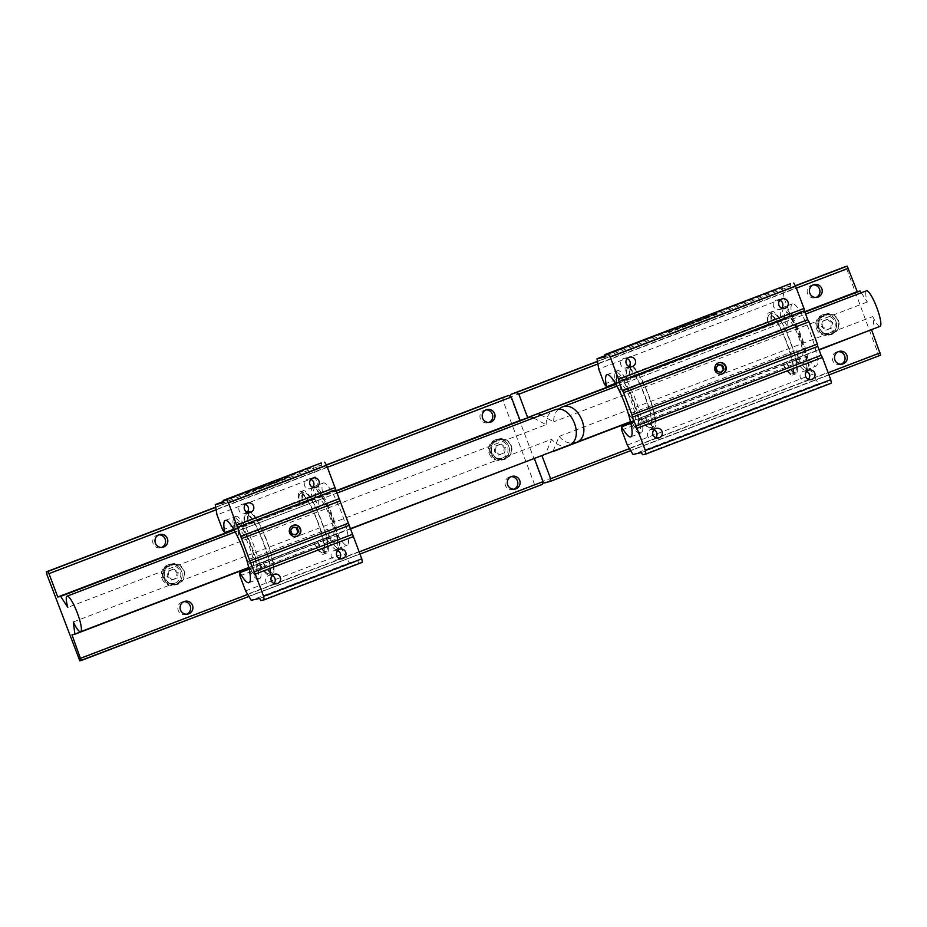 <?xml version="1.0" encoding="UTF-8"?>
<svg xmlns="http://www.w3.org/2000/svg" width="927" height="927" viewBox="0 0 927 927"><rect width="100%" height="100%" fill="white"/><g stroke="black" fill="none" stroke-linecap="round" stroke-linejoin="round"><path stroke-width="0.7" stroke-dasharray="4.63 3.48" d="M831.797 327.973L826.757 329.896L822.562 326.408L823.408 320.985L828.448 319.062L832.643 322.561L831.797 327.973L830.673 328.216L831.519 322.805L827.324 319.317L828.448 319.062M831.519 322.805L832.643 322.561M822.562 326.408L821.449 326.652L825.633 330.139L830.673 328.216M825.633 330.139L826.757 329.896M823.408 320.985L822.295 321.24L821.449 326.652M827.324 319.317L822.295 321.24M832.272 333.685A10.104 9.919 77.4 0 0 826.525 314.369A10.104 9.919 77.4 0 0 819.039 326.385A10.104 9.919 77.4 0 0 832.272 333.685M819.016 327.938A10.579 10.382 -102.6 0 1 826.421 313.894A10.579 10.382 -102.6 0 1 838.854 321.97A10.579 10.382 -102.6 0 1 819.016 327.938M816.42 328.517A10.579 10.382 77.4 0 0 836.27 322.55A10.579 10.382 77.4 0 0 823.825 314.473A10.579 10.382 77.4 0 0 816.42 328.517M813.292 284.89A6.547 6.419 77.4 0 0 807.313 292.816A6.547 6.419 77.4 0 0 816.096 297.451M861.299 292.781L867.29 302.017A19.027 3.627 69.1 0 1 866.502 290.8M880.082 326.35A19.027 3.627 69.1 0 1 872.77 316.582L874.323 328.552M874.358 328.83L871.612 329.885M880.638 355.18L879.294 355.481L878.008 353.349L845.806 266.455M841.195 364.23A6.547 6.419 -102.6 0 1 832.411 359.595A6.547 6.419 -102.6 0 1 838.39 351.669M871.461 329.479L545.806 454.033M510.151 395.632L543.234 483.094M553.037 451.275L559.155 436.385C562.909 440.823 567.15 443.118 571.878 443.257M558.297 409.34C555.146 412.33 553.604 416.49 553.674 421.808L541.101 415.087M559.155 436.385L872.77 316.582M867.29 302.017L553.674 421.808M615.609 383.952L804.729 311.704M804.879 312.109L615.69 384.381L617.278 383.048L626.768 379.421L627.382 380.371L630.87 379.039L630.256 378.089L768.332 325.342L768.958 326.292L772.446 324.96L771.832 324.01L781.31 320.394L783.663 320.221L788.344 327.845L620.812 391.843L616.849 386.153M630.001 422.167L819.097 349.942M710.546 315.875L703.987 318.193L709.398 316.13M713.361 314.763L717.034 313.28M717.116 313.5L713.454 314.983M689.421 324.369L685.69 325.69L689.34 324.137M686.501 325.504L689.178 324.554L685.656 325.609L688.819 324.38L686.432 324.89C690.372 323.5 690.36 323.581 686.374 325.122L688.622 324.172L686.432 324.89C690.372 323.5 690.36 323.581 686.374 325.122L685.54 325.4M679.387 327.613L684.659 325.794L679.224 327.648M605.122 355.667L782.434 287.938L784.161 298.204L598.738 369.027M790.349 283.766L790.743 286.095L605.331 356.918M790.743 286.095L782.434 287.938M697.846 320.568L702.573 318.737L697.695 320.603M700.082 320.232L704.439 318.587L700.476 319.885M678.657 328.077L675.238 329.386M692.063 323.314L694.705 322.156L692.063 323.314M694.787 322.376L692.145 323.535L694.705 322.156M672.052 330.603L668.645 331.912M721.473 420.985L716.432 422.886L721.31 421.02M743.025 412.944L747.313 411.31L743.025 412.944M746.362 411.414L741.171 413.233L746.444 411.634M725.76 419.873L722.99 420.731M722.909 420.51L725.412 420.024M725.331 419.804L729.259 418.552M739.943 413.929L735.69 415.528L739.781 413.963M734.091 416.71L731.635 417.463M710.754 425.238L716.362 423.129L709.607 425.493M641.299 452.619L826.722 381.797L827.996 383.929L831.357 383.175M627.324 445.087L812.747 374.265L818.414 383.651L632.99 454.473M818.414 383.651L826.722 381.797M734.601 415.852L731.774 417.138L734.682 416.072M731.774 417.138L735.505 415.771M738.552 414.902L734.138 416.478M749.63 410.418L753.918 408.784L749.63 410.418M752.967 408.888L747.776 410.719L753.048 409.12M704.393 427.382L708.298 425.887L704.474 427.602M706.478 426.524L703.616 427.926L706.571 426.744M630.047 422.573L641.588 418.853L641.449 417.799L644.937 416.466L645.076 417.521L783.153 364.774L783.025 363.72L786.513 362.387L786.652 363.442L796.131 359.815L798.02 358.413L796.71 350.105L629.178 414.102L629.966 421.889M645.076 417.521A33.302 6.35 -110.9 0 0 645.25 417.822L807 356.038L807.081 359.189L812.747 374.265M783.153 364.774A33.302 6.35 -110.9 0 0 783.327 365.076A33.302 6.35 -110.9 0 0 792.481 375.087A33.302 6.35 -110.9 0 0 786.525 341.715A33.302 6.35 -110.9 0 0 768.715 312.874A33.302 6.35 -110.9 0 0 768.274 325.018A33.302 6.35 -110.9 0 0 768.332 325.342M796.71 350.105A19.027 3.627 -110.9 0 0 802.11 356.13A19.027 3.627 -110.9 0 0 798.703 337.069A19.027 3.627 -110.9 0 0 788.529 320.58A19.027 3.627 -110.9 0 0 788.344 327.845M629.178 414.102A19.027 3.627 -110.9 0 0 634.578 420.128A19.027 3.627 -110.9 0 0 631.171 401.055A19.027 3.627 -110.9 0 0 620.997 384.578A19.027 3.627 -110.9 0 0 620.812 391.843M615.389 383.419L630.186 377.764A33.302 6.35 -110.9 0 0 630.256 378.089M630.545 423.442L641.762 419.155A33.302 6.35 -110.9 0 0 650.905 429.166A33.302 6.35 -110.9 0 0 644.949 395.794A33.302 6.35 -110.9 0 0 627.139 366.953L630.627 365.62A33.302 6.35 69.1 0 0 630.186 377.764L791.936 315.98A33.302 6.35 69.1 0 1 792.376 303.836A33.302 6.35 69.1 0 1 810.186 332.677A33.302 6.35 69.1 0 1 816.142 366.049A33.302 6.35 69.1 0 1 807 356.038M604.404 384.102L789.816 313.28L791.936 315.98M784.161 298.204L789.816 313.28M642.585 454.751L827.996 383.929M621.658 430.012L807.081 359.189M641.588 418.853A33.302 6.35 -110.9 0 0 641.762 419.155L645.25 417.822A33.302 6.35 69.1 0 0 654.392 427.834A33.302 6.35 69.1 0 0 648.437 394.462A33.302 6.35 69.1 0 0 630.627 365.62M717.498 371.634L721.496 372.318M716.05 367.787L715.157 367.984L716.606 371.843M718.599 364.612L715.157 367.984M718.344 364.925L717.707 364.809M719.004 362.712A5.852 5.736 77.4 0 0 714.439 369.711A5.852 5.736 77.4 0 0 721.542 374.114M632.098 422.469A33.302 6.35 -110.9 0 0 632.272 422.782A33.302 6.35 69.1 0 0 641.044 432.874A33.302 6.35 69.1 0 0 641.414 432.793A33.302 6.35 69.1 0 0 635.458 399.421A33.302 6.35 69.1 0 0 617.649 370.568A33.302 6.35 69.1 0 0 617.324 370.765A33.302 6.35 69.1 0 0 617.208 382.712A33.302 6.35 -110.9 0 0 617.278 383.048M627.139 366.953A33.302 6.35 -110.9 0 0 626.698 379.097A33.302 6.35 -110.9 0 0 626.768 379.421M631.102 424.392A32.283 6.153 -110.9 0 0 638.239 432.608A32.283 6.153 -110.9 0 0 633.315 400.232A32.283 6.153 -110.9 0 0 615.401 372.828A32.283 6.153 -110.9 0 0 615.563 383.708M629.7 419.838A27.949 5.33 -110.9 0 0 637.544 428.541A27.949 5.33 -110.9 0 0 632.55 400.534A27.949 5.33 -110.9 0 0 617.602 376.327A27.949 5.33 -110.9 0 0 617.289 386.849M629.908 419.746A27.949 5.33 -110.9 0 0 637.764 428.459A27.949 5.33 -110.9 0 0 632.759 400.452A27.949 5.33 -110.9 0 0 617.811 376.235A27.949 5.33 -110.9 0 0 617.509 386.756M644.937 416.466A31.634 6.026 -110.9 0 0 653.802 426.281A31.634 6.026 -110.9 0 0 648.147 394.578A31.634 6.026 -110.9 0 0 631.229 367.173A31.634 6.026 -110.9 0 0 630.87 379.039M641.449 417.799A31.634 6.026 -110.9 0 0 650.314 427.614A31.634 6.026 -110.9 0 0 644.659 395.91A31.634 6.026 -110.9 0 0 627.73 368.506A31.634 6.026 -110.9 0 0 627.382 380.371M628.958 366.455A4.913 4.82 -102.6 0 1 620.777 364.496A4.913 4.82 -102.6 0 1 627.197 358.564M655.725 437.683A4.913 4.82 -102.6 0 1 647.544 435.725A4.913 4.82 -102.6 0 1 653.975 429.792M808.425 379.352A4.913 4.82 -102.6 0 1 800.244 377.393A4.913 4.82 -102.6 0 1 806.664 371.46M781.646 308.135A4.913 4.82 -102.6 0 1 773.466 306.177A4.913 4.82 -102.6 0 1 779.897 300.244M797.44 355.759A27.949 5.33 -110.9 0 0 805.285 364.462A27.949 5.33 -110.9 0 0 800.291 336.455A27.949 5.33 -110.9 0 0 785.343 312.248A27.949 5.33 -110.9 0 0 785.042 322.77M797.66 355.678A27.949 5.33 -110.9 0 0 805.505 364.381A27.949 5.33 -110.9 0 0 800.511 336.374A27.949 5.33 -110.9 0 0 785.563 312.167A27.949 5.33 -110.9 0 0 785.262 322.689M798.02 358.413A32.283 6.153 -110.9 0 0 807.707 367.88A32.283 6.153 -110.9 0 0 801.276 336.084A32.283 6.153 -110.9 0 0 784.868 308.088A32.283 6.153 -110.9 0 0 783.663 320.221M796.131 359.815A33.302 6.35 -110.9 0 0 796.305 360.128A33.302 6.35 -110.9 0 0 805.447 370.14A33.302 6.35 -110.9 0 0 805.783 369.943A33.302 6.35 -110.9 0 0 799.503 336.756A33.302 6.35 -110.9 0 0 782.064 307.834A33.302 6.35 -110.9 0 0 781.681 307.915A33.302 6.35 -110.9 0 0 781.241 320.058A33.302 6.35 -110.9 0 0 781.31 320.394M786.513 362.387A31.634 6.026 -110.9 0 0 795.378 372.202A31.634 6.026 -110.9 0 0 789.711 340.499A31.634 6.026 -110.9 0 0 772.794 313.094A31.634 6.026 -110.9 0 0 772.446 324.96M786.652 363.442A33.302 6.35 -110.9 0 0 786.814 363.743A33.302 6.35 69.1 0 0 795.969 373.755A33.302 6.35 69.1 0 0 790.013 340.383A33.302 6.35 69.1 0 0 772.203 311.542A33.302 6.35 69.1 0 0 771.762 323.685A33.302 6.35 -110.9 0 0 771.832 324.01M783.025 363.72A31.634 6.026 -110.9 0 0 791.878 373.535A31.634 6.026 -110.9 0 0 786.223 341.831A31.634 6.026 -110.9 0 0 769.306 314.427A31.634 6.026 -110.9 0 0 768.958 326.292M679.306 327.868L683.315 326.084M683.396 326.316L684.659 325.794M684.74 326.014L683.79 326.119M683.871 326.339L682.608 326.385M682.689 326.605L679.468 327.834M709.526 425.273L708.773 425.817M708.692 425.586L710.117 425.516M710.024 425.296L711.415 425.018M711.333 424.798L712.133 424.566M712.052 424.334L715.192 423.569M715.111 423.349L716.362 423.129M716.27 422.909L715.018 423.43M714.937 423.199L714.184 423.743M714.103 423.523L715.308 423.5M715.227 423.268L712.284 424.473M712.203 424.253L711.496 424.775M711.415 424.543L710.661 425.018M729.526 417.845L728.263 418.367M728.17 418.147L727.452 418.68M727.371 418.459L728.506 418.448M728.425 418.216L726.78 419.34M726.768 418.842L729.004 418.042M697.776 320.823L702.573 318.737M702.654 318.958L703.917 318.436M703.999 318.656L699.178 320.244M699.109 320.499L702.886 318.795M702.562 319.108L698.854 320.278M698.784 320.533L702.318 318.923M701.948 319.247L697.927 320.788M688.147 324.601L685.598 325.273L688.147 324.601M688.703 324.392L686.513 325.122C690.464 323.72 690.441 323.801 686.455 325.342C690.441 323.801 690.464 323.72 686.513 325.122L688.622 324.172M700.569 320.105L701.368 319.548M701.449 319.769L704.439 318.587M704.52 318.807L703.558 318.923M703.639 319.155L701.125 319.676M700.824 320.221L699.7 320.406M699.781 320.626L697.092 321.205M696.977 321.692L696.026 321.808M696.107 322.028L696.478 321.414M696.559 321.634L697.313 321.101M697.405 321.321L700.163 320.452M731.554 417.243L733.222 417.046M733.141 416.814L734.01 416.49M724.879 419.467L722.504 420.638M722.585 420.371L725.053 419.433M689.746 324.427L689.259 324.299C685.389 325.794 685.528 325.771 689.665 324.207C685.528 325.771 685.389 325.794 689.259 324.299L689.34 324.52C685.47 326.026 685.609 325.991 689.746 324.427L689.34 324.52C685.47 326.026 685.609 325.991 689.746 324.427M689.178 324.554L686.42 325.284M689.097 324.334L685.656 325.609M739.7 413.743L735.69 415.528M735.609 415.308L737.035 415.226M736.942 415.006L737.892 414.902M737.811 414.682L736.71 415.169M736.629 414.937L739.85 413.709M692.179 323.175L690.742 323.245M690.835 323.477L691.554 322.944M691.635 323.164L692.596 322.712M692.689 322.932L694.01 322.144M694.253 322.329L692.701 322.978M694.926 321.97L697.313 320.812M697.567 320.997L695.088 321.936M732.145 416.733L734.254 416.165L732.145 416.733M731.693 416.918L735.412 415.539M675.331 329.606L679.526 327.752M679.607 327.973L678.738 328.309M729.178 418.332L730.128 418.228M730.047 417.996L727 419.213M726.907 418.981L726.154 419.525M736.096 415.667L735.771 415.98C739.908 414.415 740.047 414.392 736.177 415.887C740.047 414.392 739.908 414.415 735.771 415.98L735.69 415.76C739.827 414.195 739.966 414.172 736.096 415.667L735.69 415.76C739.827 414.195 739.966 414.172 736.096 415.667M735.528 415.794L738.599 414.844L735.157 416.119M735.076 415.899L737.382 415.261M737.301 415.041L735.621 416.014M734.045 416.258L735.47 416.188M735.389 415.956L738.471 414.682M713.628 314.856L712.631 315.296L713.547 314.635M692.26 323.314L693.014 323.21L692.26 323.314M721.229 420.8L716.432 422.886M716.351 422.666L717.776 422.585M717.695 422.364L722.504 420.777M722.26 420.591L718.483 422.295M717.985 422.156L721.693 420.997M721.449 420.812L717.915 422.422M717.371 422.295L721.391 420.765M709.479 316.35L710.233 315.806M710.314 316.026L711.577 315.504M711.658 315.725L710.267 316.003M710.36 316.223L707.266 316.976M707.347 317.196L706.49 317.451M706.583 317.671L705.331 317.891M705.412 318.112L703.987 318.193M704.068 318.413L704.821 317.868M704.902 318.1L705.945 317.625M706.026 317.845L706.722 317.15M706.814 317.37L707.51 316.849M707.591 317.069L710.627 316.095M668.726 332.133L672.921 330.267M673.002 330.499L672.133 330.823M300.383 582.353L297.625 583.21M297.544 582.99L300.047 582.504M299.966 582.283L303.894 581.032M298.645 582.492L294.948 584.091L298.494 582.527M308.726 579.19L306.269 579.943M315.122 576.385L319.398 574.752L315.122 576.385M318.448 574.867L313.349 576.907L318.54 575.088M281.576 588.888L285.562 587.625L281.657 589.12M283.662 588.031L280.788 589.433L283.743 588.251M245.585 590.905L343.755 553.407L349.421 562.793L251.252 600.29M349.421 562.793L357.729 560.939L359.004 563.071L362.364 562.318M259.56 598.436L357.729 560.939M321.727 573.871L326.003 572.237L321.727 573.871M325.053 572.341L319.873 574.161L325.134 572.562M311.773 577.359L308.946 578.645L311.866 577.579M308.946 578.645L312.677 577.278M313.187 577.382L308.772 578.958M287.926 586.745L293.535 584.636L286.779 587M249.236 492.11L245.817 493.419M264.056 486.849L260.325 488.17L263.975 486.617M257.706 489.074L260.916 487.834L258.517 488.344C262.468 486.953 262.445 487.023 258.459 488.575L260.707 487.625L258.517 488.344C262.468 486.953 262.445 487.023 258.459 488.575L257.625 488.853M282.631 479.317L276.084 481.646L281.495 479.572M285.458 478.216L288.714 477.231L285.632 478.077C294.033 474.914 286.003 478.158 284.635 478.529L289.12 476.733M289.201 476.953L285.632 478.077C294.033 474.914 286.003 478.158 284.635 478.529L288.61 477.138L285.539 478.436M223.384 501.484L313.442 467.081L315.157 477.347L320.823 492.422L322.944 495.122A33.302 6.35 69.1 0 1 323.384 482.979A33.302 6.35 69.1 0 1 341.194 511.82A33.302 6.35 69.1 0 1 347.15 545.192A33.302 6.35 69.1 0 1 338.007 535.18L338.088 538.332L343.755 553.407M321.356 462.909L321.75 465.238L223.592 502.735M321.75 465.238L313.442 467.081M269.942 484.01L276.003 481.878L269.78 484.045M266.698 485.794L269.34 484.636L266.698 485.794M269.421 484.856L266.779 486.015L269.34 484.636M255.829 489.583L252.422 490.893M274.716 482.712L279.073 481.067L275.11 482.364M292.132 534.114L296.13 534.798M290.684 530.267L289.792 530.464L291.24 534.323M293.233 527.081L289.792 530.464M292.978 527.405L292.341 527.289M248.309 568.39L250.36 568.286L259.85 564.67L259.711 563.604L263.198 562.272L263.338 563.326L314.16 543.917L314.021 542.863L317.521 541.53L317.648 542.585L327.138 538.958L329.015 537.556L328.668 534.821L327.718 529.247L247.439 559.908L248.216 567.706M235.11 531.971L239.073 537.66L319.351 506.988L314.659 499.363L312.318 499.537L302.828 503.152L303.453 504.103L299.954 505.435L299.34 504.485L248.517 523.906L249.131 524.856L245.643 526.188L245.029 525.238L235.539 528.865L233.952 530.198L335.887 491.252M259.85 564.67A33.302 6.35 -110.9 0 0 260.024 564.972A33.302 6.35 -110.9 0 0 269.166 574.983A33.302 6.35 -110.9 0 0 263.21 541.611A33.302 6.35 -110.9 0 0 245.4 512.758A33.302 6.35 -110.9 0 0 244.96 524.902A33.302 6.35 -110.9 0 0 245.029 525.238M250.36 568.286A33.302 6.35 -110.9 0 0 250.533 568.599L314.334 544.219A33.302 6.35 -110.9 0 0 323.477 554.23A33.302 6.35 -110.9 0 0 317.532 520.858A33.302 6.35 -110.9 0 0 299.711 492.017A33.302 6.35 -110.9 0 0 299.282 504.161A33.302 6.35 -110.9 0 0 299.34 504.485M233.65 529.224L235.47 528.529A33.302 6.35 -110.9 0 0 235.539 528.865M249.363 570.209A32.283 6.153 -110.9 0 0 256.501 578.425A32.283 6.153 -110.9 0 0 251.576 546.049A32.283 6.153 -110.9 0 0 233.662 518.645L235.585 516.582A33.302 6.35 69.1 0 0 235.47 528.529L248.448 523.57A33.302 6.35 -110.9 0 0 248.517 523.906M233.662 518.645A32.283 6.153 -110.9 0 0 233.824 529.526M235.585 516.582A33.302 6.35 69.1 0 1 235.91 516.385A33.302 6.35 69.1 0 1 253.72 545.227A33.302 6.35 69.1 0 1 259.676 578.599A33.302 6.35 69.1 0 1 259.305 578.68A33.302 6.35 69.1 0 1 250.533 568.599L248.807 569.259M247.961 565.644A27.949 5.33 -110.9 0 0 255.806 574.358A27.949 5.33 -110.9 0 0 250.811 546.351A27.949 5.33 -110.9 0 0 235.864 522.133A27.949 5.33 -110.9 0 0 235.551 532.654M248.169 565.563A27.949 5.33 -110.9 0 0 256.026 574.277A27.949 5.33 -110.9 0 0 251.02 546.258A27.949 5.33 -110.9 0 0 236.072 522.052A27.949 5.33 -110.9 0 0 235.771 532.573M314.16 543.917A33.302 6.35 -110.9 0 0 314.334 544.219L327.312 539.271A33.302 6.35 -110.9 0 0 336.455 549.282A33.302 6.35 -110.9 0 0 336.791 549.085A33.302 6.35 -110.9 0 0 330.499 515.899A33.302 6.35 -110.9 0 0 313.071 486.976A33.302 6.35 -110.9 0 0 312.689 487.057A33.302 6.35 -110.9 0 0 312.248 499.201A33.302 6.35 -110.9 0 0 312.318 499.537M263.338 563.326A33.302 6.35 -110.9 0 0 263.511 563.639A33.302 6.35 69.1 0 0 272.654 573.651A33.302 6.35 69.1 0 0 266.698 540.279A33.302 6.35 69.1 0 0 248.888 511.426A33.302 6.35 69.1 0 0 248.448 523.57L302.77 502.828A33.302 6.35 -110.9 0 0 302.828 503.152M247.439 559.908A19.027 3.627 -110.9 0 0 252.839 565.945A19.027 3.627 -110.9 0 0 249.433 546.872A19.027 3.627 -110.9 0 0 239.259 530.383A19.027 3.627 -110.9 0 0 239.073 537.66M327.718 529.247A19.027 3.627 -110.9 0 0 333.117 535.273A19.027 3.627 -110.9 0 0 329.711 516.212A19.027 3.627 -110.9 0 0 319.537 499.723A19.027 3.627 -110.9 0 0 319.351 506.988M328.448 534.902A27.949 5.33 -110.9 0 0 336.292 543.604A27.949 5.33 -110.9 0 0 331.298 515.597A27.949 5.33 -110.9 0 0 316.35 491.391A27.949 5.33 -110.9 0 0 316.049 501.913M328.668 534.821A27.949 5.33 -110.9 0 0 336.513 543.523A27.949 5.33 -110.9 0 0 331.518 515.516A27.949 5.33 -110.9 0 0 316.57 491.31A27.949 5.33 -110.9 0 0 316.269 501.831M327.138 538.958A33.302 6.35 -110.9 0 0 327.312 539.271L338.007 535.18M317.648 542.585A33.302 6.35 -110.9 0 0 317.822 542.886A33.302 6.35 69.1 0 0 326.976 552.898A33.302 6.35 69.1 0 0 321.02 519.526A33.302 6.35 69.1 0 0 303.21 490.684A33.302 6.35 69.1 0 0 302.77 502.828L322.944 495.122M329.015 537.556A32.283 6.153 -110.9 0 0 338.714 547.023A32.283 6.153 -110.9 0 0 332.283 515.227A32.283 6.153 -110.9 0 0 315.875 487.231A32.283 6.153 -110.9 0 0 314.659 499.363M317.521 541.53A31.634 6.026 -110.9 0 0 326.374 551.345A31.634 6.026 -110.9 0 0 320.719 519.641A31.634 6.026 -110.9 0 0 303.801 492.237A31.634 6.026 -110.9 0 0 303.453 504.103M314.021 542.863A31.634 6.026 -110.9 0 0 322.886 552.677A31.634 6.026 -110.9 0 0 317.231 520.974A31.634 6.026 -110.9 0 0 300.313 493.57A31.634 6.026 -110.9 0 0 299.954 505.435M263.198 562.272A31.634 6.026 -110.9 0 0 272.063 572.098A31.634 6.026 -110.9 0 0 266.408 540.383A31.634 6.026 -110.9 0 0 249.49 512.99A31.634 6.026 -110.9 0 0 249.131 524.856M259.711 563.604A31.634 6.026 -110.9 0 0 268.575 573.431A31.634 6.026 -110.9 0 0 262.92 541.716A31.634 6.026 -110.9 0 0 245.991 514.323A31.634 6.026 -110.9 0 0 245.643 526.188M293.639 525.192A5.852 5.736 77.4 0 0 289.073 532.191A5.852 5.736 77.4 0 0 296.176 536.594M315.157 477.347L216.999 514.844M222.665 529.92L320.823 492.422M260.846 600.569L359.004 563.071M312.654 487.278A4.913 4.82 -102.6 0 1 304.473 485.319A4.913 4.82 -102.6 0 1 310.904 479.386M339.433 558.494A4.913 4.82 -102.6 0 1 331.252 556.536A4.913 4.82 -102.6 0 1 337.671 550.603M247.219 512.272A4.913 4.82 -102.6 0 1 239.039 510.313A4.913 4.82 -102.6 0 1 245.458 504.381M273.986 583.489A4.913 4.82 -102.6 0 1 265.806 581.53A4.913 4.82 -102.6 0 1 272.237 575.609M239.919 575.829L338.088 538.332M269.861 484.265L274.67 482.179M274.751 482.399L276.003 481.878M276.095 482.11L271.275 483.685M271.205 483.952L274.983 482.249M274.659 482.561L270.951 483.72M270.881 483.987L274.415 482.376M274.044 482.7L270.024 484.23M285.725 478.297C294.114 475.134 286.084 478.39 284.728 478.749C286.084 478.39 294.114 475.134 285.725 478.297L285.632 478.077M266.883 485.794L267.648 485.69L266.883 485.794M309.317 578.239L311.426 577.672L309.317 578.239M308.865 578.425L312.584 577.046M281.576 479.792L282.329 479.259M282.411 479.479L283.662 478.958M283.755 479.178L282.364 479.456M282.445 479.676L279.351 480.418M279.433 480.649L278.587 480.893M278.668 481.125L277.416 481.345M277.509 481.565L276.084 481.646M276.165 481.866L276.918 481.322M276.999 481.542L278.042 481.078M278.123 481.298L278.818 480.592M278.9 480.823L279.595 480.302M279.676 480.522L282.712 479.549M267.022 485.424L269.409 484.253M269.653 484.439L267.185 485.389M302.063 580.974L299.676 582.144M299.757 581.878L302.225 580.939M260.244 488.054L257.694 488.714L260.244 488.054M260.788 487.845L258.61 488.564C262.55 487.173 262.526 487.254 258.54 488.796C262.526 487.254 262.55 487.173 258.61 488.564L260.707 487.625M252.503 491.113L256.698 489.259M256.779 489.479L255.922 489.815M264.38 486.907L263.894 486.779C260.024 488.274 260.163 488.251 264.299 486.687C260.163 488.251 260.024 488.274 263.894 486.779L263.975 486.999C260.105 488.494 260.244 488.471 264.38 486.907L263.975 486.999C260.105 488.494 260.244 488.471 264.38 486.907M263.813 487.034L260.371 488.309L263.268 486.918M263.349 487.138L261.055 487.764M261.136 487.984L263.731 486.814M275.203 482.585L276.003 482.028M276.084 482.249L279.073 481.067M279.154 481.287L278.193 481.403M278.274 481.623L275.759 482.144M275.458 482.7L274.334 482.874M274.415 483.106L271.727 483.685M271.611 484.172L270.661 484.276M270.742 484.508L271.113 483.894M271.194 484.114L271.947 483.57M272.04 483.801L274.798 482.932M306.188 579.723L307.857 579.514M307.776 579.294L308.645 578.969M306.698 579.352L305.435 579.873M305.354 579.653L304.635 580.186M304.543 579.966L305.678 579.954M305.597 579.723L303.871 580.603M303.952 580.348L306.177 579.549M245.898 493.639L250.093 491.785M250.186 492.005L249.317 492.33M264.265 486.617L262.839 486.698M262.92 486.918L263.639 486.397M263.731 486.617L264.693 486.154M264.774 486.385L266.095 485.586M266.339 485.771L264.786 486.42M298.413 582.307L293.604 584.392M293.523 584.172L294.948 584.091M294.867 583.871L299.676 582.283M299.433 582.098L295.655 583.801M295.157 583.674L298.865 582.504M298.621 582.318L295.087 583.929M294.543 583.801L298.564 582.272M310.73 578.147L310.406 578.46C314.543 576.895 314.682 576.872 310.812 578.367C314.682 576.872 314.543 576.895 310.406 578.46L310.325 578.239C314.462 576.675 314.601 576.64 310.73 578.147L310.325 578.239C314.462 576.675 314.601 576.64 310.73 578.147M310.163 578.274L313.222 577.324L309.792 578.599M309.711 578.367L312.017 577.741M311.935 577.521L310.255 578.494M308.679 578.738L310.105 578.657M310.024 578.436L313.106 577.162M303.813 580.812L304.763 580.708M304.682 580.476L301.623 581.681M301.542 581.461L300.788 582.005M286.698 586.779L285.945 587.324M285.864 587.092L287.289 587.023M287.208 586.803L288.587 586.524M288.506 586.304L289.305 586.073M289.224 585.841L292.364 585.076M292.283 584.856L293.535 584.636M293.453 584.416L292.19 584.937M292.109 584.717L291.356 585.25M291.275 585.03L292.48 585.007M292.399 584.786L289.456 585.98M289.375 585.76L288.679 586.281M288.587 586.061L287.845 586.524M542.202 484.45L537.092 486.188L534.543 484.543L502.758 399.966L503.535 397.196M186.779 614.195A6.547 6.419 -102.6 0 1 177.996 609.56A6.547 6.419 -102.6 0 1 183.986 601.635M162.005 578.483A10.579 10.382 77.4 0 0 181.854 572.515A10.579 10.382 77.4 0 0 169.421 564.439A10.579 10.382 77.4 0 0 162.005 578.483M158.888 534.856A6.547 6.419 77.4 0 0 152.897 542.782A6.547 6.419 77.4 0 0 161.68 547.428M513.987 489.213A6.547 6.419 -102.6 0 1 505.203 484.578A6.547 6.419 -102.6 0 1 511.183 476.652M489.213 453.5A10.579 10.382 77.4 0 0 509.062 447.532A10.579 10.382 77.4 0 0 496.617 439.456A10.579 10.382 77.4 0 0 489.213 453.5M486.096 409.873A6.547 6.419 77.4 0 0 480.105 417.799A6.547 6.419 77.4 0 0 488.888 422.445M248.262 567.984L350.105 529.085M73.303 621.959L551.588 439.271L545.482 454.16M533.546 417.973L546.119 424.693L67.822 607.394M233.871 529.757L335.736 490.846M546.119 424.693C546.165 417.347 548.865 412.469 554.242 410.07M568.378 445.412C562.434 447.266 556.837 445.215 551.588 439.271M545.343 454.508L534.439 458.668M534.288 458.262L71.993 634.856M171.228 580.105L176.269 578.181L177.115 572.77L172.92 569.282L167.88 571.206L167.034 576.617L171.228 580.105L172.341 579.862L168.158 576.374L169.004 570.962L167.88 571.206M177.868 583.662A10.104 9.919 77.4 0 0 183.813 571.345A10.104 9.919 77.4 0 0 172.109 564.334A10.104 9.919 77.4 0 0 164.624 576.351A10.104 9.919 77.4 0 0 177.868 583.662M167.034 576.617L168.158 576.374M177.115 572.77L178.227 572.527L177.381 577.938L172.341 579.862M177.381 577.938L176.269 578.181M172.92 569.282L174.033 569.039L178.227 572.527M169.004 570.962L174.033 569.039M164.6 577.903A10.579 10.382 -102.6 0 1 172.005 563.871A10.579 10.382 -102.6 0 1 184.45 571.936A10.579 10.382 -102.6 0 1 164.6 577.903M500.128 444.3L495.088 446.223L494.242 451.634L498.436 455.122L503.465 453.199L504.311 447.787L500.128 444.3L501.24 444.045L505.435 447.544L504.589 452.955L499.549 454.879L495.354 451.391L494.242 451.634M505.064 458.68A10.104 9.919 77.4 0 0 511.009 446.362A10.104 9.919 77.4 0 0 499.317 439.352A10.104 9.919 77.4 0 0 491.831 451.368A10.104 9.919 77.4 0 0 505.064 458.68M498.436 455.122L499.549 454.879M495.354 451.391L496.2 445.98L495.088 446.223M503.465 453.199L504.589 452.955M504.311 447.787L505.435 447.544M496.2 445.98L501.24 444.045M491.808 452.921A10.579 10.382 -102.6 0 1 499.213 438.888A10.579 10.382 -102.6 0 1 511.646 446.953A10.579 10.382 -102.6 0 1 491.808 452.921M829.619 333.071A8.922 8.749 77.4 0 0 831.994 317.845A8.922 8.749 77.4 0 0 817.834 323.256A8.922 8.749 77.4 0 0 829.619 333.071M830.268 334.137A10.104 9.919 -102.6 0 1 817.023 326.837A10.104 9.919 -102.6 0 1 824.509 314.809A10.104 9.919 -102.6 0 1 836.212 321.82A10.104 9.919 -102.6 0 1 830.268 334.137M544.647 483.303L879.294 355.481M828.97 374.914L630.684 450.649L828.97 374.914M629.468 448.645L828.159 372.747M878.008 353.349L542.098 481.658M597.892 363.987L796.374 288.17M795.447 285.91L597.486 361.518M597.452 361.321L795.343 285.736L597.452 361.321M846.224 268.772L510.313 397.08M502.758 399.966L46.756 574.149M215.713 507.139L326.35 464.879L215.713 507.139M534.543 484.543L78.54 658.726M326.455 465.053L215.748 507.336M216.153 509.792L327.37 467.312M79.826 660.847L537.092 486.188M247.729 594.45L359.166 551.889M359.977 554.056L248.946 596.467L359.977 554.056M175.215 583.048A8.922 8.749 77.4 0 0 177.59 567.822A8.922 8.749 77.4 0 0 163.419 573.234A8.922 8.749 77.4 0 0 175.215 583.048M175.852 584.103A10.104 9.919 -102.6 0 1 162.619 576.803A10.104 9.919 -102.6 0 1 170.105 564.775A10.104 9.919 -102.6 0 1 181.796 571.785A10.104 9.919 -102.6 0 1 175.852 584.103M502.411 458.054A8.922 8.749 77.4 0 0 504.798 442.828A8.922 8.749 77.4 0 0 490.626 448.251A8.922 8.749 77.4 0 0 502.411 458.054M503.06 459.12A10.104 9.919 -102.6 0 1 489.815 451.82A10.104 9.919 -102.6 0 1 497.301 439.792A10.104 9.919 -102.6 0 1 509.004 446.802A10.104 9.919 -102.6 0 1 503.06 459.12M830.916 334.102L828.9 334.543C816.652 338.077 811.867 316.246 824.509 314.809L826.525 314.369M828.425 335.145L831.021 334.566M823.825 314.473L826.421 313.894M814.995 297.81L817.232 297.312M812.156 285.041L814.393 284.543M840.094 364.578L842.33 364.079M837.255 351.808L839.491 351.31M630.499 421.681L819.004 349.676M616.918 386.13L805.609 314.056M788.529 320.58L620.997 384.578M802.11 356.13L634.578 420.128M638.239 432.608L641.044 432.874M615.401 372.828L617.324 370.765M631.229 367.173L627.73 368.506M653.802 426.281L650.314 427.614M630.731 436.872L641.414 432.793M606.965 374.659L617.649 370.568M650.905 429.166L654.392 427.834M629.688 357.115L624.323 358.309M631.832 366.71L626.467 367.903M656.467 428.344L651.102 429.537M658.599 437.938L653.234 439.131M805.783 369.943L807.707 367.88M782.064 307.834L784.868 308.088M772.794 313.094L769.306 314.427M795.378 372.202L791.878 373.535M809.155 370.012L803.79 371.206M811.299 379.606L805.934 380.8M805.447 370.14L816.142 366.049M781.681 307.915L792.376 303.836M792.481 375.087L795.969 373.755M768.715 312.874L772.203 311.542M782.388 298.784L777.023 299.989M784.52 308.39L779.155 309.583M256.501 578.425L259.305 578.68M319.537 499.723L239.259 530.383M333.117 535.273L252.839 565.945M336.791 549.085L338.714 547.023M313.071 486.976L315.875 487.231M303.801 492.237L300.313 493.57M326.374 551.345L322.886 552.677M249.49 512.99L245.991 514.323M272.063 572.098L268.575 573.431M248.992 582.689L259.676 578.599M225.226 520.476L235.91 516.385M269.166 574.983L272.654 573.651M245.4 512.758L248.888 511.426M336.455 549.282L347.15 545.192M312.689 487.057L323.384 482.979M323.477 554.23L326.976 552.898M299.711 492.017L303.21 490.684M313.396 477.926L308.031 479.132M315.528 487.532L310.163 488.726M340.163 549.155L334.798 550.348M342.306 558.749L336.941 559.943M247.949 502.932L242.584 504.126M250.093 512.527L244.728 513.72M274.728 574.149L269.363 575.343M276.86 583.755L271.495 584.949M248.76 567.498L350.012 528.819M235.18 531.947L336.617 493.199M176.501 584.068L174.496 584.52C162.248 588.042 157.463 566.212 170.105 564.775L172.109 564.334M160.591 547.776L162.828 547.278M157.741 535.006L159.977 534.508M174.021 585.111L176.605 584.531M169.421 564.439L172.005 563.871M185.69 614.543L187.926 614.045M182.839 601.774L185.076 601.275M503.709 459.085L501.704 459.525C489.444 463.06 484.659 441.229 497.301 439.792L499.317 439.352M501.217 460.128L503.813 459.549M496.617 439.456L499.213 438.888M487.787 422.793L490.024 422.295M484.948 410.024L487.185 409.525M512.886 489.56L515.122 489.062M510.047 476.791L512.283 476.293"/><path stroke-width="1.39" d="M809.816 293.222A6.547 6.419 -102.6 0 1 814.393 284.543A6.547 6.419 -102.6 0 1 821.809 288.633A6.547 6.419 -102.6 0 1 817.232 297.312A6.547 6.419 -102.6 0 1 809.816 293.222M816.096 297.451A6.547 6.419 77.4 0 0 813.292 284.89M845.818 266.455L795.343 285.736L847.174 266.153L857.243 291.646L860.14 291.008L861.299 292.781M805.609 314.056L866.502 290.8A19.027 3.627 69.1 0 1 876.675 307.277A19.027 3.627 69.1 0 1 880.082 326.35L819.004 349.676M874.323 328.552L819.097 349.942M871.612 329.885L880.65 355.168L828.97 374.914L880.65 355.168M846.907 355.4A6.547 6.419 77.4 0 0 839.491 351.31A6.547 6.419 77.4 0 0 834.914 359.989A6.547 6.419 77.4 0 0 842.33 364.079A6.547 6.419 77.4 0 0 846.907 355.4M838.39 351.669A6.547 6.419 -102.6 0 1 841.195 364.23M543.234 483.094L549.815 481.542L550.638 478.761L541.994 455.783M571.878 443.257L575.934 442.527C593.57 436.779 578.738 399.734 561.797 407.185L558.297 409.34M615.563 383.708A32.283 6.153 -110.9 0 0 615.69 384.381L527.625 417.556L518.842 394.184L516.304 392.538L511.136 394.288L510.151 395.632M527.625 417.556L615.609 383.952M804.729 311.704L857.243 291.646M860.14 291.008L804.879 312.109M541.101 415.087L538.68 413.79M545.806 454.033L553.037 451.275M552.898 451.623L630.001 422.167M645.934 453.998L831.357 383.175L830.766 379.688L645.354 450.51L645.934 453.998L642.585 454.751L641.299 452.619L632.99 454.473L627.324 445.087L621.658 430.012L621.577 426.86A33.302 6.35 -110.9 0 0 630.731 436.872A33.302 6.35 -110.9 0 0 624.775 403.5A33.302 6.35 -110.9 0 0 606.965 374.659A33.302 6.35 -110.9 0 0 606.525 386.802L604.404 384.102L598.738 369.027L597.023 358.761L605.122 355.667M597.023 358.761L605.331 356.918L604.937 354.589L790.349 283.766L608.286 353.847L610.221 357.034L795.633 286.211L793.709 283.025M629.966 421.889L630.047 422.573A32.283 6.153 -110.9 0 0 631.102 424.392M615.69 384.381L616.849 386.153M623.604 392.642L631.971 414.902L817.382 344.079L809.016 321.82L807.73 319.699L622.318 390.522L623.604 392.642L809.016 321.82M631.971 414.902L632.353 417.231L817.776 346.408L817.382 344.079M632.353 417.231L636.988 428.262L822.4 357.44L821.125 355.308L635.702 426.13M821.125 355.308L817.776 346.408M610.221 357.034L618.587 379.294L803.999 308.471L795.633 286.211M618.587 379.294L618.969 381.611L804.393 310.788L803.999 308.471M618.969 381.611L622.318 390.522M807.73 319.699L804.393 310.788M604.937 354.589L608.286 353.847M636.988 428.262L645.354 450.51M830.766 379.688L822.4 357.44M662.04 431.414A4.913 4.82 -102.6 0 1 658.599 437.938A4.913 4.82 -102.6 0 1 652.909 434.531A4.913 4.82 -102.6 0 1 656.467 428.344A4.913 4.82 -102.6 0 1 662.04 431.414M814.74 373.094A4.913 4.82 -102.6 0 1 811.299 379.606A4.913 4.82 -102.6 0 1 805.517 375.864A4.913 4.82 -102.6 0 1 809.155 370.012A4.913 4.82 -102.6 0 1 814.74 373.094M606.525 386.802L615.389 383.419M621.577 426.86L630.545 423.442M635.273 360.186A4.913 4.82 -102.6 0 1 631.832 366.71A4.913 4.82 -102.6 0 1 626.142 363.303A4.913 4.82 -102.6 0 1 629.688 357.115A4.913 4.82 -102.6 0 1 635.273 360.186M787.962 301.866A4.913 4.82 -102.6 0 1 784.52 308.39A4.913 4.82 -102.6 0 1 778.75 304.635A4.913 4.82 -102.6 0 1 787.962 301.866M725.853 366.316A5.852 5.736 -102.6 0 1 721.762 374.068A5.852 5.736 -102.6 0 1 714.891 369.606A5.852 5.736 -102.6 0 1 725.853 366.316M720.603 372.515L724.045 369.143L721.496 372.318L717.498 371.634L716.05 367.787L718.599 364.612L722.596 365.284L717.707 364.809M723.153 369.34L721.704 365.481M722.596 365.284L724.045 369.143M721.542 374.114A5.852 5.736 77.4 0 0 725.412 366.408A5.852 5.736 77.4 0 0 719.004 362.712M627.197 358.564A4.913 4.82 -102.6 0 1 628.958 366.455M653.975 429.792A4.913 4.82 -102.6 0 1 655.725 437.683M806.664 371.46A4.913 4.82 -102.6 0 1 808.425 379.352M779.897 300.244A4.913 4.82 -102.6 0 1 781.646 308.135M264.195 599.815L362.364 562.318L361.773 558.83L263.616 596.328L264.195 599.815L260.846 600.569L259.56 598.436L251.252 600.29L245.585 590.905L239.919 575.829L239.838 572.677A33.302 6.35 -110.9 0 0 248.992 582.689A33.302 6.35 -110.9 0 0 243.036 549.317A33.302 6.35 -110.9 0 0 225.226 520.476A33.302 6.35 -110.9 0 0 224.786 532.619L233.65 529.224M224.786 532.619L222.665 529.92L216.999 514.844L215.284 504.578L223.384 501.484M215.284 504.578L223.592 502.735L223.198 500.406L321.356 462.909L226.547 499.665L228.482 502.851L326.64 465.354L324.717 462.167M295.238 534.995L298.679 531.623L296.13 534.798L292.132 534.114L290.684 530.267L293.233 527.081L297.231 527.764L292.341 527.289M297.787 531.82L296.339 527.961M297.231 527.764L298.679 531.623M248.216 567.706L248.309 568.39A32.283 6.153 -110.9 0 0 249.363 570.209M233.824 529.526A32.283 6.153 -110.9 0 0 233.952 530.198L235.11 531.971M239.838 572.677L248.807 569.259M300.487 528.796A5.852 5.736 -102.6 0 1 296.397 536.548A5.852 5.736 -102.6 0 1 289.525 532.086A5.852 5.736 -102.6 0 1 300.487 528.796M296.176 536.594A5.852 5.736 77.4 0 0 300.047 528.888A5.852 5.736 77.4 0 0 293.639 525.192M361.773 558.83L326.64 465.354M228.482 502.851L250.614 563.048L348.784 525.551M250.232 560.719L348.39 523.222M250.614 563.048L255.249 574.068L353.407 536.582M352.121 534.45L253.963 571.947M237.231 527.428L335.389 489.931M236.849 525.111L335.006 487.614M338.737 498.842L240.58 536.339M241.866 538.46L340.024 500.962M223.198 500.406L226.547 499.665M255.249 574.068L263.616 596.328M280.302 577.231A4.913 4.82 -102.6 0 1 276.86 583.755A4.913 4.82 -102.6 0 1 271.171 580.337A4.913 4.82 -102.6 0 1 274.728 574.149A4.913 4.82 -102.6 0 1 280.302 577.231M345.736 552.237A4.913 4.82 -102.6 0 1 342.306 558.749A4.913 4.82 -102.6 0 1 336.617 555.343A4.913 4.82 -102.6 0 1 340.163 549.155A4.913 4.82 -102.6 0 1 345.736 552.237M310.904 479.386A4.913 4.82 -102.6 0 1 312.654 487.278M312.735 478.135A4.913 4.82 -102.6 0 1 318.969 481.009A4.913 4.82 -102.6 0 1 315.528 487.532A4.913 4.82 -102.6 0 1 309.838 484.126A4.913 4.82 -102.6 0 1 312.735 478.135M337.671 550.603A4.913 4.82 -102.6 0 1 339.433 558.494M245.458 504.381A4.913 4.82 -102.6 0 1 247.219 512.272M247.289 503.129A4.913 4.82 -102.6 0 1 253.535 506.003A4.913 4.82 -102.6 0 1 250.093 512.527A4.913 4.82 -102.6 0 1 244.404 509.12A4.913 4.82 -102.6 0 1 247.289 503.129M272.237 575.609A4.913 4.82 -102.6 0 1 273.986 583.489M503.535 397.196L508.738 395.423L511.287 397.069L520.07 420.441L531.125 416.675L533.546 417.973M233.952 530.186L60.672 596.385L67.822 607.394A19.027 3.627 69.1 0 1 67.034 596.177A19.027 3.627 69.1 0 1 77.208 612.654A19.027 3.627 69.1 0 1 80.614 631.727A19.027 3.627 69.1 0 1 73.303 621.959L74.89 634.207L71.993 634.856L81.182 660.545L248.946 596.467L79.826 660.847L46.756 574.149L46.35 571.832L47.706 571.519L48.992 573.651L57.775 597.023L233.871 529.757M183.986 601.635A6.547 6.419 -102.6 0 1 186.779 614.195M161.68 547.428A6.547 6.419 77.4 0 0 158.888 534.856M511.183 476.652A6.547 6.419 -102.6 0 1 513.987 489.213M488.888 422.445A6.547 6.419 77.4 0 0 486.096 409.873M74.89 634.207L248.262 567.984M350.105 529.085L545.482 454.16M531.125 416.675L335.887 491.252M335.736 490.846L520.07 420.441M155.4 543.187A6.547 6.419 -102.6 0 1 159.977 534.508A6.547 6.419 -102.6 0 1 167.405 538.599A6.547 6.419 -102.6 0 1 162.828 547.278A6.547 6.419 -102.6 0 1 155.4 543.187M482.608 418.204A6.547 6.419 -102.6 0 1 487.185 409.525A6.547 6.419 -102.6 0 1 494.601 413.616A6.547 6.419 -102.6 0 1 490.024 422.295A6.547 6.419 -102.6 0 1 482.608 418.204M336.617 493.199L554.242 410.07C571.183 402.619 586.015 439.665 568.378 445.412L350.012 528.819M534.439 458.668L543.071 481.646L542.249 484.427L359.977 554.056L542.249 484.427M180.498 609.954A6.547 6.419 77.4 0 0 187.926 614.045A6.547 6.419 77.4 0 0 192.503 605.377A6.547 6.419 77.4 0 0 185.076 601.275A6.547 6.419 77.4 0 0 180.498 609.954M507.706 484.972A6.547 6.419 77.4 0 0 515.122 489.062A6.547 6.419 77.4 0 0 519.699 480.395A6.547 6.419 77.4 0 0 512.283 476.293A6.547 6.419 77.4 0 0 507.706 484.972M60.672 596.385L57.775 597.023M549.815 481.542L630.684 450.649L549.862 481.53M550.638 478.761L629.468 448.645M828.159 372.747L880.244 352.851M518.842 394.184L597.892 363.987M796.374 288.17L848.46 268.274M847.174 266.153L795.447 285.91M597.486 361.518L516.304 392.538M511.183 394.276L597.452 361.321L511.136 394.288M46.362 571.82L215.713 507.139L46.35 571.832M503.581 397.173L326.35 464.879L503.628 397.162M508.738 395.423L326.455 465.053M215.748 507.336L47.706 571.519M48.992 573.651L216.153 509.792M327.37 467.312L511.287 397.069M80.776 658.228L247.729 594.45M359.166 551.889L543.071 481.646M575.934 442.527L630.499 421.681M561.797 407.185L616.918 386.13M80.614 631.727L248.76 567.498M67.034 596.177L235.18 531.947"/></g></svg>
